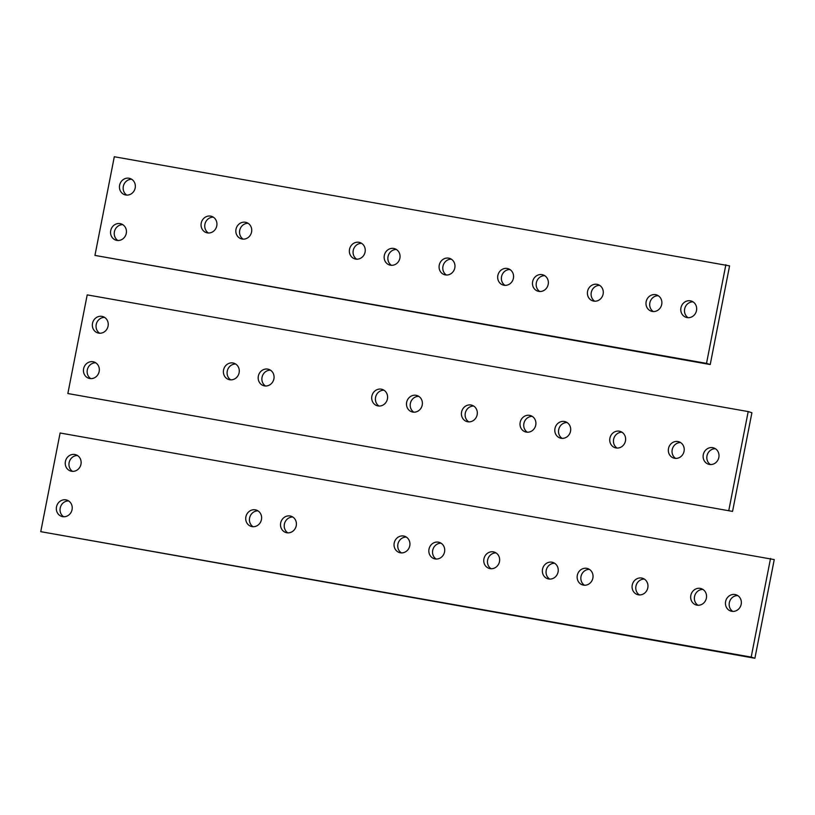 <?xml version="1.0" encoding="UTF-8"?>
<svg xmlns="http://www.w3.org/2000/svg" width="815" height="815" viewBox="0 0 815 815"><rect width="100%" height="100%" fill="white"/><g stroke="black" fill="none" stroke-linecap="round" stroke-linejoin="round"><path stroke-width="1.22" d="M690.366 300.816A8.558 7.895 107.4 0 1 691.283 301.041A8.558 7.895 107.4 0 1 696.397 311.065A8.558 7.895 107.4 0 1 687.076 317.585A8.558 7.895 107.4 0 1 686.169 317.361A8.558 7.895 107.4 0 1 681.055 307.337A8.558 7.895 107.4 0 1 690.366 300.816M655.576 294.673A8.558 7.895 107.4 0 1 656.493 294.898A8.558 7.895 107.4 0 1 661.607 304.922A8.558 7.895 107.4 0 1 652.285 311.442A8.558 7.895 107.4 0 1 651.379 311.218A8.558 7.895 107.4 0 1 646.264 301.193A8.558 7.895 107.4 0 1 655.576 294.673M393.747 248.443A8.558 7.895 107.4 0 1 394.654 248.667A8.558 7.895 107.4 0 1 399.768 258.701A8.558 7.895 107.4 0 1 390.456 265.211A8.558 7.895 107.4 0 1 389.539 264.997A8.558 7.895 107.4 0 1 384.425 254.963A8.558 7.895 107.4 0 1 393.747 248.443M245.427 222.261A8.558 7.895 107.4 0 1 246.344 222.475A8.558 7.895 107.4 0 1 251.458 232.509A8.558 7.895 107.4 0 1 242.137 239.029A8.558 7.895 107.4 0 1 241.23 238.805A8.558 7.895 107.4 0 1 236.116 228.77A8.558 7.895 107.4 0 1 245.427 222.261M358.957 242.3A8.558 7.895 107.4 0 1 359.863 242.524A8.558 7.895 107.4 0 1 364.977 252.558A8.558 7.895 107.4 0 1 355.666 259.078A8.558 7.895 107.4 0 1 354.749 258.854A8.558 7.895 107.4 0 1 349.635 248.82A8.558 7.895 107.4 0 1 358.957 242.3M210.637 216.118A8.558 7.895 107.4 0 1 211.554 216.342A8.558 7.895 107.4 0 1 216.668 226.366A8.558 7.895 107.4 0 1 207.346 232.886A8.558 7.895 107.4 0 1 206.439 232.662A8.558 7.895 107.4 0 1 201.325 222.638A8.558 7.895 107.4 0 1 210.637 216.118M596.988 284.323A8.558 7.895 107.4 0 1 597.894 284.547A8.558 7.895 107.4 0 1 603.008 294.582A8.558 7.895 107.4 0 1 593.697 301.102A8.558 7.895 107.4 0 1 592.79 300.878A8.558 7.895 107.4 0 1 587.676 290.843A8.558 7.895 107.4 0 1 596.988 284.323M542.057 274.624A8.558 7.895 107.4 0 1 542.963 274.849A8.558 7.895 107.4 0 1 548.077 284.883A8.558 7.895 107.4 0 1 538.766 291.403A8.558 7.895 107.4 0 1 537.859 291.179A8.558 7.895 107.4 0 1 532.745 281.144A8.558 7.895 107.4 0 1 542.057 274.624M507.266 268.481A8.558 7.895 107.4 0 1 508.173 268.706A8.558 7.895 107.4 0 1 513.297 278.74A8.558 7.895 107.4 0 1 503.976 285.26A8.558 7.895 107.4 0 1 503.069 285.036A8.558 7.895 107.4 0 1 497.955 275.001A8.558 7.895 107.4 0 1 507.266 268.481M448.678 258.141A8.558 7.895 107.4 0 1 449.585 258.365A8.558 7.895 107.4 0 1 454.699 268.4A8.558 7.895 107.4 0 1 445.387 274.91A8.558 7.895 107.4 0 1 444.47 274.696A8.558 7.895 107.4 0 1 439.356 264.661A8.558 7.895 107.4 0 1 448.678 258.141M120.131 223.616A8.558 7.895 107.4 0 1 121.038 223.84A8.558 7.895 107.4 0 1 126.152 233.874A8.558 7.895 107.4 0 1 116.84 240.384A8.558 7.895 107.4 0 1 115.934 240.17A8.558 7.895 107.4 0 1 110.82 230.136A8.558 7.895 107.4 0 1 120.131 223.616M129.035 178.23A8.558 7.895 107.4 0 1 129.942 178.454A8.558 7.895 107.4 0 1 135.066 188.489A8.558 7.895 107.4 0 1 125.744 194.999A8.558 7.895 107.4 0 1 124.838 194.785A8.558 7.895 107.4 0 1 119.724 184.75A8.558 7.895 107.4 0 1 129.035 178.23M729.578 265.873L710.222 364.539L94.948 255.411L114.304 156.745L729.578 265.873M725.87 264.722L706.513 363.378L710.222 364.539M706.513 363.378L94.948 255.411M688.105 317.697A8.558 7.895 107.4 0 1 684.895 307.999A8.558 7.895 107.4 0 1 693.056 301.866M653.314 311.554A8.558 7.895 107.4 0 1 650.105 301.866A8.558 7.895 107.4 0 1 658.265 295.723M391.475 265.323A8.558 7.895 107.4 0 1 388.276 255.635A8.558 7.895 107.4 0 1 396.426 249.492M243.165 239.141A8.558 7.895 107.4 0 1 239.956 229.443A8.558 7.895 107.4 0 1 248.117 223.31M356.685 259.18A8.558 7.895 107.4 0 1 353.486 249.492A8.558 7.895 107.4 0 1 361.636 243.349M208.375 232.998A8.558 7.895 107.4 0 1 205.166 223.3A8.558 7.895 107.4 0 1 213.326 217.167M594.716 301.204A8.558 7.895 107.4 0 1 591.517 291.515A8.558 7.895 107.4 0 1 599.667 285.382M539.785 291.505A8.558 7.895 107.4 0 1 536.586 281.817A8.558 7.895 107.4 0 1 544.746 275.684M504.994 285.362A8.558 7.895 107.4 0 1 501.796 275.674A8.558 7.895 107.4 0 1 509.956 269.541M446.406 275.022A8.558 7.895 107.4 0 1 443.207 265.333A8.558 7.895 107.4 0 1 451.357 259.19M117.859 240.496A8.558 7.895 107.4 0 1 114.66 230.808A8.558 7.895 107.4 0 1 122.821 224.665M126.763 195.111A8.558 7.895 107.4 0 1 123.564 185.423A8.558 7.895 107.4 0 1 131.724 179.28M712.707 447.669A8.558 7.895 107.4 0 1 713.614 447.893A8.558 7.895 107.4 0 1 718.728 457.928A8.558 7.895 107.4 0 1 709.417 464.448A8.558 7.895 107.4 0 1 708.51 464.224A8.558 7.895 107.4 0 1 703.396 454.189A8.558 7.895 107.4 0 1 712.707 447.669M677.917 441.526A8.558 7.895 107.4 0 1 678.824 441.75A8.558 7.895 107.4 0 1 683.938 451.785A8.558 7.895 107.4 0 1 674.626 458.305A8.558 7.895 107.4 0 1 673.72 458.081A8.558 7.895 107.4 0 1 668.606 448.046A8.558 7.895 107.4 0 1 677.917 441.526M619.329 431.186A8.558 7.895 107.4 0 1 620.235 431.41A8.558 7.895 107.4 0 1 625.35 441.445A8.558 7.895 107.4 0 1 616.038 447.955A8.558 7.895 107.4 0 1 615.121 447.741A8.558 7.895 107.4 0 1 610.007 437.706A8.558 7.895 107.4 0 1 619.329 431.186M564.398 421.487A8.558 7.895 107.4 0 1 565.304 421.712A8.558 7.895 107.4 0 1 570.418 431.746A8.558 7.895 107.4 0 1 561.107 438.256A8.558 7.895 107.4 0 1 560.19 438.042A8.558 7.895 107.4 0 1 555.076 428.007A8.558 7.895 107.4 0 1 564.398 421.487M529.607 415.344A8.558 7.895 107.4 0 1 530.514 415.569A8.558 7.895 107.4 0 1 535.628 425.603A8.558 7.895 107.4 0 1 526.317 432.113A8.558 7.895 107.4 0 1 525.4 431.899A8.558 7.895 107.4 0 1 520.286 421.864A8.558 7.895 107.4 0 1 529.607 415.344M471.009 405.004A8.558 7.895 107.4 0 1 471.926 405.218A8.558 7.895 107.4 0 1 477.04 415.253A8.558 7.895 107.4 0 1 467.718 421.773A8.558 7.895 107.4 0 1 466.812 421.549A8.558 7.895 107.4 0 1 461.697 411.514A8.558 7.895 107.4 0 1 471.009 405.004M416.078 395.306A8.558 7.895 107.4 0 1 416.995 395.52A8.558 7.895 107.4 0 1 422.109 405.554A8.558 7.895 107.4 0 1 412.787 412.074A8.558 7.895 107.4 0 1 411.881 411.85A8.558 7.895 107.4 0 1 406.767 401.815A8.558 7.895 107.4 0 1 416.078 395.306M381.288 389.163A8.558 7.895 107.4 0 1 382.204 389.376A8.558 7.895 107.4 0 1 387.319 399.411A8.558 7.895 107.4 0 1 377.997 405.931A8.558 7.895 107.4 0 1 377.09 405.707A8.558 7.895 107.4 0 1 371.976 395.672A8.558 7.895 107.4 0 1 381.288 389.163M267.768 369.113A8.558 7.895 107.4 0 1 268.675 369.338A8.558 7.895 107.4 0 1 273.789 379.372A8.558 7.895 107.4 0 1 264.478 385.892A8.558 7.895 107.4 0 1 263.571 385.668A8.558 7.895 107.4 0 1 258.457 375.634A8.558 7.895 107.4 0 1 267.768 369.113M232.978 362.97A8.558 7.895 107.4 0 1 233.885 363.195A8.558 7.895 107.4 0 1 239.009 373.229A8.558 7.895 107.4 0 1 229.687 379.749A8.558 7.895 107.4 0 1 228.781 379.525A8.558 7.895 107.4 0 1 223.667 369.49A8.558 7.895 107.4 0 1 232.978 362.97M93.032 361.748A8.558 7.895 107.4 0 1 93.939 361.962A8.558 7.895 107.4 0 1 99.053 371.997A8.558 7.895 107.4 0 1 89.742 378.517A8.558 7.895 107.4 0 1 88.835 378.292A8.558 7.895 107.4 0 1 83.721 368.258A8.558 7.895 107.4 0 1 93.032 361.748M101.936 316.363A8.558 7.895 107.4 0 1 102.843 316.577A8.558 7.895 107.4 0 1 107.957 326.611A8.558 7.895 107.4 0 1 98.646 333.131A8.558 7.895 107.4 0 1 97.739 332.907A8.558 7.895 107.4 0 1 92.625 322.872A8.558 7.895 107.4 0 1 101.936 316.363M732.553 511.402L67.849 393.533L87.205 294.877L748.201 411.575L751.909 412.736L732.553 511.402L67.849 393.533M748.201 411.575L728.844 510.241M710.436 464.55A8.558 7.895 107.4 0 1 707.237 454.862A8.558 7.895 107.4 0 1 715.387 448.729M675.645 458.407A8.558 7.895 107.4 0 1 672.446 448.719A8.558 7.895 107.4 0 1 680.607 442.586M617.057 448.067A8.558 7.895 107.4 0 1 613.858 438.378A8.558 7.895 107.4 0 1 622.008 432.235M562.126 438.368A8.558 7.895 107.4 0 1 558.927 428.68A8.558 7.895 107.4 0 1 567.077 422.537M527.336 432.225A8.558 7.895 107.4 0 1 524.137 422.537A8.558 7.895 107.4 0 1 532.287 416.394M468.747 421.875A8.558 7.895 107.4 0 1 465.538 412.186A8.558 7.895 107.4 0 1 473.698 406.053M413.816 412.176A8.558 7.895 107.4 0 1 410.607 402.488A8.558 7.895 107.4 0 1 418.767 396.355M379.026 406.043A8.558 7.895 107.4 0 1 375.817 396.345A8.558 7.895 107.4 0 1 383.977 390.212M265.496 385.994A8.558 7.895 107.4 0 1 262.298 376.306A8.558 7.895 107.4 0 1 270.458 370.173M230.706 379.851A8.558 7.895 107.4 0 1 227.507 370.163A8.558 7.895 107.4 0 1 235.667 364.03M90.76 378.618A8.558 7.895 107.4 0 1 87.562 368.93A8.558 7.895 107.4 0 1 95.712 362.797M99.664 333.233A8.558 7.895 107.4 0 1 96.465 323.545A8.558 7.895 107.4 0 1 104.626 317.412M735.048 594.532A8.558 7.895 107.4 0 1 735.955 594.746A8.558 7.895 107.4 0 1 741.069 604.781A8.558 7.895 107.4 0 1 731.758 611.301A8.558 7.895 107.4 0 1 730.841 611.077A8.558 7.895 107.4 0 1 725.727 601.042A8.558 7.895 107.4 0 1 735.048 594.532M700.258 588.389A8.558 7.895 107.4 0 1 701.165 588.613A8.558 7.895 107.4 0 1 706.279 598.638A8.558 7.895 107.4 0 1 696.968 605.158A8.558 7.895 107.4 0 1 696.051 604.934A8.558 7.895 107.4 0 1 690.937 594.909A8.558 7.895 107.4 0 1 700.258 588.389M641.66 578.039A8.558 7.895 107.4 0 1 642.577 578.263A8.558 7.895 107.4 0 1 647.691 588.298A8.558 7.895 107.4 0 1 638.369 594.818A8.558 7.895 107.4 0 1 637.462 594.593A8.558 7.895 107.4 0 1 632.348 584.559A8.558 7.895 107.4 0 1 641.66 578.039M586.729 568.34A8.558 7.895 107.4 0 1 587.646 568.564A8.558 7.895 107.4 0 1 592.76 578.599A8.558 7.895 107.4 0 1 583.438 585.119A8.558 7.895 107.4 0 1 582.531 584.895A8.558 7.895 107.4 0 1 577.417 574.86A8.558 7.895 107.4 0 1 586.729 568.34M551.938 562.197A8.558 7.895 107.4 0 1 552.855 562.421A8.558 7.895 107.4 0 1 557.969 572.456A8.558 7.895 107.4 0 1 548.648 578.976A8.558 7.895 107.4 0 1 547.741 578.752A8.558 7.895 107.4 0 1 542.627 568.717A8.558 7.895 107.4 0 1 551.938 562.197M493.35 551.857A8.558 7.895 107.4 0 1 494.257 552.081A8.558 7.895 107.4 0 1 499.371 562.116A8.558 7.895 107.4 0 1 490.06 568.625A8.558 7.895 107.4 0 1 489.153 568.412A8.558 7.895 107.4 0 1 484.039 558.377A8.558 7.895 107.4 0 1 493.35 551.857M438.419 542.158A8.558 7.895 107.4 0 1 439.326 542.383A8.558 7.895 107.4 0 1 444.44 552.417A8.558 7.895 107.4 0 1 435.129 558.927A8.558 7.895 107.4 0 1 434.222 558.713A8.558 7.895 107.4 0 1 429.108 548.678A8.558 7.895 107.4 0 1 438.419 542.158M403.629 536.015A8.558 7.895 107.4 0 1 404.535 536.239A8.558 7.895 107.4 0 1 409.66 546.274A8.558 7.895 107.4 0 1 400.338 552.784A8.558 7.895 107.4 0 1 399.432 552.57A8.558 7.895 107.4 0 1 394.317 542.535A8.558 7.895 107.4 0 1 403.629 536.015M290.109 515.976A8.558 7.895 107.4 0 1 291.016 516.19A8.558 7.895 107.4 0 1 296.13 526.225A8.558 7.895 107.4 0 1 286.819 532.745A8.558 7.895 107.4 0 1 285.902 532.521A8.558 7.895 107.4 0 1 280.788 522.486A8.558 7.895 107.4 0 1 290.109 515.976M255.319 509.833A8.558 7.895 107.4 0 1 256.226 510.047A8.558 7.895 107.4 0 1 261.34 520.082A8.558 7.895 107.4 0 1 252.029 526.602A8.558 7.895 107.4 0 1 251.112 526.378A8.558 7.895 107.4 0 1 245.998 516.343A8.558 7.895 107.4 0 1 255.319 509.833M65.933 499.87A8.558 7.895 107.4 0 1 66.84 500.094A8.558 7.895 107.4 0 1 71.954 510.129A8.558 7.895 107.4 0 1 62.643 516.649A8.558 7.895 107.4 0 1 61.736 516.425A8.558 7.895 107.4 0 1 56.612 506.39A8.558 7.895 107.4 0 1 65.933 499.87M74.837 454.485A8.558 7.895 107.4 0 1 75.744 454.709A8.558 7.895 107.4 0 1 80.858 464.744A8.558 7.895 107.4 0 1 71.547 471.264A8.558 7.895 107.4 0 1 70.64 471.039A8.558 7.895 107.4 0 1 65.516 461.005A8.558 7.895 107.4 0 1 74.837 454.485M60.106 432.999L774.25 559.589L754.894 658.255L40.75 531.665L60.106 432.999M770.542 558.438L751.186 657.094L754.894 658.255M751.186 657.094L40.75 531.665M732.777 611.413A8.558 7.895 107.4 0 1 729.578 601.715A8.558 7.895 107.4 0 1 737.728 595.582M697.986 605.27A8.558 7.895 107.4 0 1 694.788 595.571A8.558 7.895 107.4 0 1 702.938 589.439M639.398 594.919A8.558 7.895 107.4 0 1 636.189 585.231A8.558 7.895 107.4 0 1 644.349 579.098M584.467 585.221A8.558 7.895 107.4 0 1 581.258 575.533A8.558 7.895 107.4 0 1 589.418 569.4M549.677 579.078A8.558 7.895 107.4 0 1 546.468 569.39A8.558 7.895 107.4 0 1 554.628 563.257M491.078 568.738A8.558 7.895 107.4 0 1 487.879 559.049A8.558 7.895 107.4 0 1 496.04 552.906M436.147 559.039A8.558 7.895 107.4 0 1 432.948 549.351A8.558 7.895 107.4 0 1 441.109 543.208M401.357 552.896A8.558 7.895 107.4 0 1 398.158 543.208A8.558 7.895 107.4 0 1 406.318 537.065M287.838 532.857A8.558 7.895 107.4 0 1 284.639 523.159A8.558 7.895 107.4 0 1 292.789 517.026M253.047 526.714A8.558 7.895 107.4 0 1 249.848 517.016A8.558 7.895 107.4 0 1 257.998 510.883M63.662 516.751A8.558 7.895 107.4 0 1 60.463 507.062A8.558 7.895 107.4 0 1 68.613 500.93M72.566 471.365A8.558 7.895 107.4 0 1 69.367 461.677A8.558 7.895 107.4 0 1 77.517 455.544"/></g></svg>
